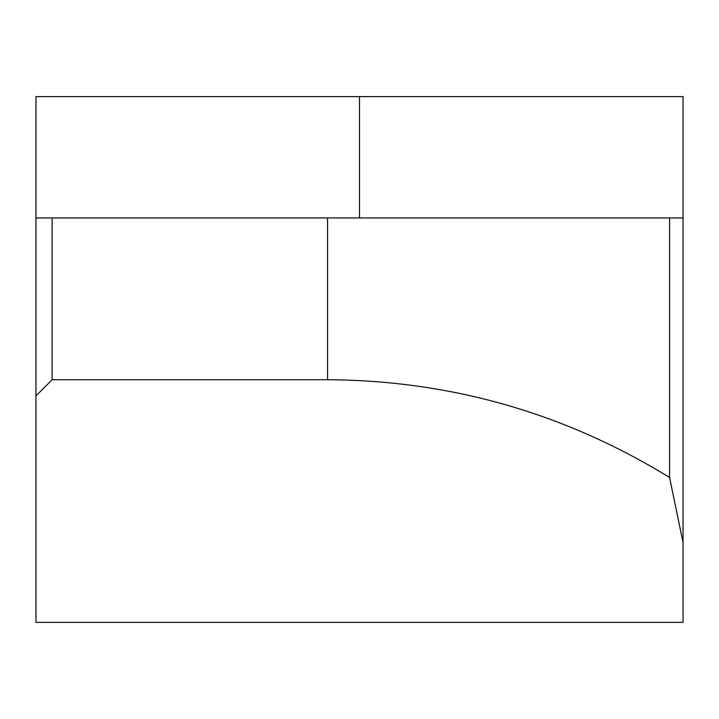<?xml version="1.0" encoding="UTF-8"?>
<svg xmlns="http://www.w3.org/2000/svg" width="719" height="719" viewBox="0 0 719 719"><rect width="100%" height="100%" fill="white"/><g stroke="black" fill="none" stroke-linecap="round" stroke-linejoin="round"><path stroke-width="1.08" d="M52.128 217.947L52.128 379.722L327.549 379.722C450.669 380.45 564.685 413.048 669.587 477.506L669.587 217.947L683.05 217.947L683.05 96.616L35.95 96.616L35.95 217.947L669.587 217.947M669.587 477.506L683.05 542.647L683.05 217.947M35.95 217.947L35.95 395.899L52.128 379.722M35.95 395.899L35.95 622.384L683.05 622.384L683.05 542.647M327.549 379.722L327.549 217.947M359.5 96.616L359.5 217.947"/></g></svg>
